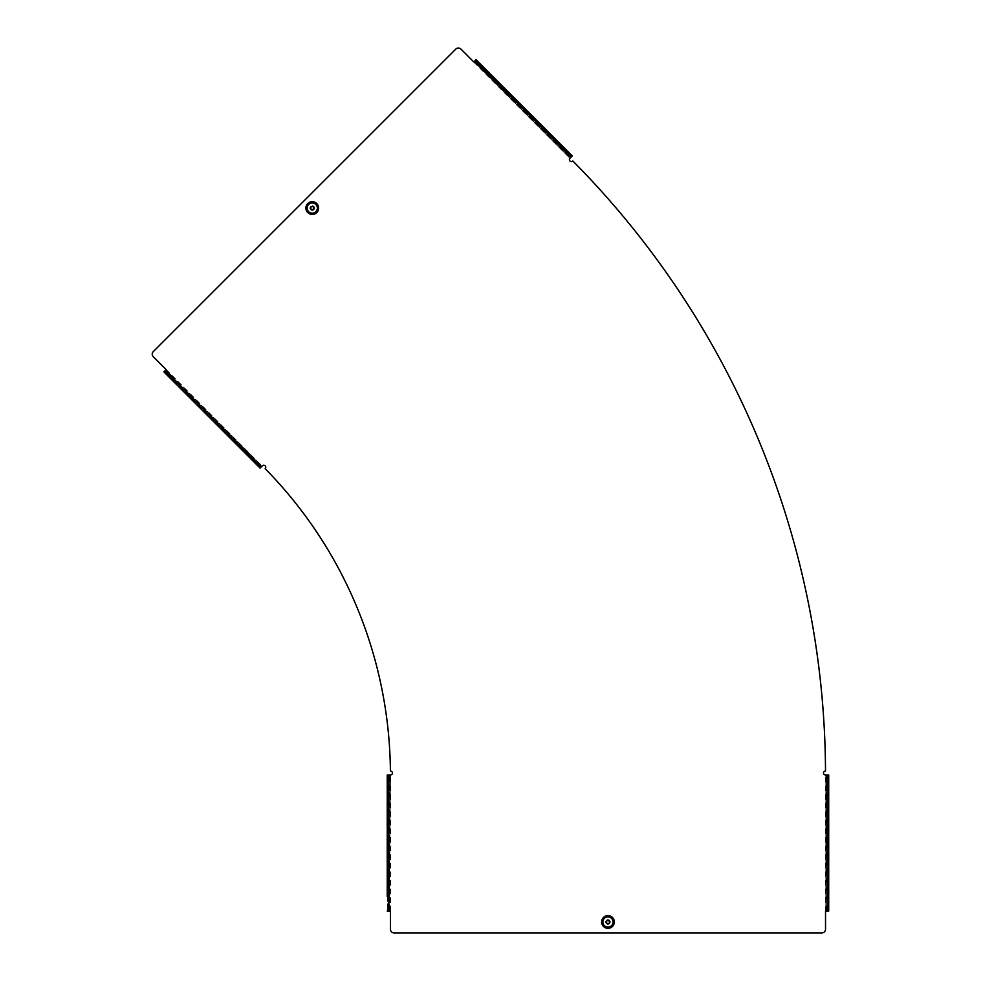 <?xml version="1.0" encoding="UTF-8"?>
<svg xmlns="http://www.w3.org/2000/svg" width="982" height="982" viewBox="0 0 982 982"><rect width="100%" height="100%" fill="white"/><g stroke="black" fill="none" stroke-linecap="round" stroke-linejoin="round"><path stroke-width="0.74" stroke-dasharray="4.91 3.68" d="M609.638 923.657A2.369 2.369 0 0 0 609.638 920.318A2.369 2.369 0 0 0 606.299 920.318A2.369 2.369 0 0 0 606.299 923.657A2.369 2.369 0 0 0 609.638 923.657A2.369 2.369 0 0 0 609.638 920.318A2.369 2.369 0 0 0 606.299 920.318A2.369 2.369 0 0 0 606.299 923.657A2.369 2.369 0 0 0 609.638 923.657M606.913 920.932A1.498 1.498 0 0 0 606.913 923.043A1.498 1.498 0 0 0 609.024 923.043A1.498 1.498 0 0 0 609.024 920.932A1.498 1.498 0 0 0 606.913 920.932M825.518 911.075L827.114 911.075L827.114 775.019L825.518 775.019A2.001 2.001 0 0 1 823.505 773.018A2.001 2.001 0 0 1 825.506 771.017A872.36 872.36 0 0 0 572.825 160.999A2.001 2.001 0 0 1 570.002 160.999A2.001 2.001 0 0 1 570.002 158.163L571.647 156.519L475.448 60.319L476.061 59.693L473.803 61.964L460.939 49.1A3.633 3.633 0 0 0 455.795 49.1L153.29 351.605A3.633 3.633 0 0 0 153.29 356.748L166.142 369.613L165.013 370.742L261.224 466.953L262.354 465.824A2.001 2.001 0 0 1 265.619 466.475A2.001 2.001 0 0 1 265.165 468.66A437.272 437.272 0 0 1 390.406 771.017A2.001 2.001 0 0 1 392.419 773.018A2.001 2.001 0 0 1 390.431 775.019L388.099 775.019L388.099 911.075L387.227 911.075L390.431 911.075L390.431 929.267A3.633 3.633 0 0 0 394.064 932.9L821.873 932.9A3.633 3.633 0 0 0 825.518 929.267L825.371 911.075L826.451 910.989A3.633 2.578 90 0 0 828.464 907.429L828.464 778.652A3.633 2.578 90 0 0 826.451 775.105L828.71 775.019M825.371 911.075L825.371 775.019M827.114 911.075L825.837 911.075L825.837 775.019L828.243 775.019L827.63 894.909A2.001 1.412 90 0 0 826.795 894.516L827.409 894.516A2.001 1.412 90 0 1 828.243 894.909L828.71 896.406L827.838 896.406L827.63 898.137A2.001 1.412 90 0 1 826.795 898.518L827.409 898.518A2.001 1.412 90 0 1 826.451 897.99L825.837 895.044A2.001 1.412 90 0 1 826.795 894.516M828.71 896.406L827.63 898.137L828.243 911.075L826.451 911.075L825.837 897.99L825.837 911.075L826.243 775.019M826.795 898.518A2.001 1.412 90 0 1 825.837 897.99L825.837 775.019M389.142 894.516A2.001 1.412 90 0 1 390.1 895.044L389.486 895.044A2.001 1.412 90 0 0 388.528 894.516L389.142 894.516A2.001 1.412 90 0 0 388.307 894.909L387.694 775.019L389.486 775.105A3.633 2.578 -90 0 0 387.485 778.652L388.099 778.652A3.633 2.578 90 0 1 390.1 775.105L387.227 775.019M388.528 894.516A2.001 1.412 90 0 0 387.694 894.909L388.099 775.019L388.307 894.909L388.099 896.627L387.227 896.406M166.142 369.613L165.541 370.337A3.633 2.578 -135 0 0 166.633 374.265L257.701 465.333A3.633 2.578 -135 0 0 261.629 466.425L260.095 468.083M166.253 369.514L262.059 465.984A3.633 2.578 45 0 1 258.131 464.891L257.701 465.333M165.013 370.742L165.921 369.846L165.479 370.275L176.809 381.605L177.251 381.176A2.001 1.412 -135 0 1 176.085 382.538L260.426 467.751L175.643 382.98L176.085 382.538L260.856 467.322L262.12 466.045L175.164 379.089A2.001 1.412 -135 0 0 174.121 379.396L173.679 379.825A2.001 1.412 -135 0 1 174.735 379.531L175.164 379.089L165.921 369.846L165.479 370.275L261.838 466.34M312.251 210.43A2.369 2.369 0 0 1 309.895 208.074A2.369 2.369 0 0 1 312.251 205.704A2.369 2.369 0 0 0 309.895 208.074A2.369 2.369 0 0 0 312.251 210.43A2.369 2.369 0 0 0 314.621 208.074A2.369 2.369 0 0 0 312.251 205.704A2.369 2.369 0 0 1 314.621 208.074A2.369 2.369 0 0 1 312.251 210.43M312.251 206.576A1.498 1.498 0 0 1 313.749 208.074A1.498 1.498 0 0 1 312.251 209.559A1.498 1.498 0 0 1 310.766 208.074A1.498 1.498 0 0 1 312.251 206.576M387.227 911.075L388.307 911.075L388.099 896.627L388.099 911.075L390.1 910.989A3.633 2.578 90 0 1 388.099 907.429L388.099 778.652M390.431 911.075L390.1 775.105L389.486 910.989A3.633 2.578 -90 0 1 387.485 907.429L387.485 778.652M261.224 466.953L260.709 467.469L164.497 371.257L163.884 371.883L174.096 382.084L174.71 381.47L164.657 371.11L164.215 371.552L165.479 370.275L261.629 466.425L262.059 465.984L165.983 369.907A3.633 2.578 45 0 0 167.075 373.835L258.131 464.891M476.061 59.693L475.3 60.467L484.445 69.612A2.001 1.412 -135 0 0 483.279 70.986L569.904 158.274L571.941 156.236L487.158 71.465L571.499 156.678L572.273 155.905L571.647 156.519L487.158 71.465A2.001 1.412 -135 0 1 485.795 72.631L485.353 73.061A2.001 1.412 -135 0 0 486.728 71.895L475.448 60.319L474.085 61.792A3.633 2.578 -135 0 1 478.013 62.885L569.081 153.953A3.633 2.578 -135 0 1 570.174 157.881L570.603 157.439A3.633 2.578 45 0 0 569.511 153.511L569.081 153.953M473.803 61.964L570.174 157.881L570.603 157.439L474.527 61.363A3.633 2.578 45 0 1 478.455 62.455L569.511 153.511M486.274 69.906L484.875 69.182A2.001 1.412 -135 0 0 483.709 70.544L483.279 70.986L474.024 61.731L475.73 60.025L484.445 69.612L485.66 70.52L486.434 70.066M572.273 155.905L570.235 157.942M570.665 157.501L474.466 61.301M173.679 379.825A2.001 1.412 -135 0 0 173.36 380.697L164.497 371.257L163.884 371.883L173.36 380.697L173.802 380.255A2.001 1.412 -135 0 1 174.121 379.396M261.691 466.487L176.809 381.605A2.001 1.412 -135 0 1 175.643 382.98L174.256 382.243M389.142 898.518A2.001 1.412 90 0 0 390.1 897.99L390.1 911.075L387.694 911.075L387.694 898.137A2.001 1.412 90 0 0 388.528 898.518L389.142 898.518A2.001 1.412 90 0 1 388.307 898.137L387.227 896.627M388.528 898.518A2.001 1.412 90 0 0 389.486 897.99L390.431 775.019M389.486 775.019L389.486 911.075M827.114 775.019L827.838 775.019L828.243 898.137A2.001 1.412 90 0 1 827.409 898.518M828.71 896.627L827.838 896.627L827.838 911.075L828.71 911.075M826.451 775.019L826.451 895.044A2.001 1.412 90 0 1 827.409 894.516M828.464 907.429L827.838 907.429L827.838 778.652L828.464 778.652M827.838 907.429A3.633 2.578 -90 0 1 825.837 910.989L825.837 775.105A3.633 2.578 -90 0 1 827.838 778.652M603.476 917.483A6.358 6.358 0 0 1 612.473 917.483A6.358 6.358 0 0 1 612.473 926.48A6.358 6.358 0 0 1 603.476 926.48A6.358 6.358 0 0 1 603.476 917.483M604.016 918.035A5.597 5.597 0 0 1 611.921 918.035A5.597 5.597 0 0 1 611.921 925.94A5.597 5.597 0 0 1 604.016 925.94A5.597 5.597 0 0 1 604.016 918.035M611.565 925.584A5.094 5.094 0 0 1 604.372 925.584A5.094 5.094 0 0 1 604.372 918.391A5.094 5.094 0 0 1 611.565 918.391A5.094 5.094 0 0 1 611.565 925.584M611.676 925.695A5.241 5.241 0 0 1 604.261 925.695A5.241 5.241 0 0 1 604.261 918.28A5.241 5.241 0 0 1 611.676 918.28A5.241 5.241 0 0 1 611.676 925.695M312.251 201.703A6.358 6.358 0 0 0 305.893 208.074A6.358 6.358 0 0 0 312.251 214.432A6.358 6.358 0 0 0 318.622 208.074A6.358 6.358 0 0 0 312.251 201.703M312.251 202.476A5.597 5.597 0 0 0 306.666 208.074A5.597 5.597 0 0 0 312.251 213.659A5.597 5.597 0 0 0 317.849 208.074A5.597 5.597 0 0 0 312.251 202.476M312.251 213.168A5.094 5.094 0 0 0 317.346 208.074A5.094 5.094 0 0 0 312.251 202.979A5.094 5.094 0 0 0 307.17 208.074A5.094 5.094 0 0 0 312.251 213.168M312.251 213.315A5.241 5.241 0 0 0 317.505 208.074A5.241 5.241 0 0 0 312.251 202.82A5.241 5.241 0 0 0 307.01 208.074A5.241 5.241 0 0 0 312.251 213.315M388.823 911.075L388.823 775.019M474.932 60.835L571.143 157.034M388.099 907.429L387.485 907.429M474.318 61.449L570.517 157.66M473.692 62.062L569.904 158.274M389.694 911.075L389.694 775.019M390.578 911.075L390.578 775.019"/><path stroke-width="1.47" d="M606.913 920.932A1.498 1.498 0 0 0 606.913 923.043A1.498 1.498 0 0 0 609.024 923.043A1.498 1.498 0 0 0 609.024 920.932A1.498 1.498 0 0 0 606.913 920.932M387.227 911.075L390.431 911.075L390.431 929.267A3.633 3.633 0 0 0 394.064 932.9L821.873 932.9A3.633 3.633 0 0 0 825.518 929.267L825.518 911.075L827.114 911.075L827.114 775.019L825.518 775.019A2.001 2.001 0 0 1 823.505 773.018A2.001 2.001 0 0 1 825.506 771.017A872.36 872.36 0 0 0 572.825 160.999A2.001 2.001 0 0 1 570.002 160.999A2.001 2.001 0 0 1 570.002 158.163L572.273 155.905L476.061 59.693L473.803 61.964L460.939 49.1A3.633 3.633 0 0 0 455.795 49.1L153.29 351.605A3.633 3.633 0 0 0 153.29 356.748L166.142 369.613L165.013 370.742L261.224 466.953L262.354 465.824A2.001 2.001 0 0 1 265.619 466.475A2.001 2.001 0 0 1 265.165 468.66A437.272 437.272 0 0 1 390.406 771.017A2.001 2.001 0 0 1 392.419 773.018A2.001 2.001 0 0 1 390.431 775.019L387.227 775.019L387.227 896.627M312.251 206.576A1.498 1.498 0 0 1 313.749 208.074A1.498 1.498 0 0 1 312.251 209.559A1.498 1.498 0 0 1 310.766 208.074A1.498 1.498 0 0 1 312.251 206.576M476.061 59.693L486.274 69.906M486.434 70.066L572.273 155.905M165.013 370.742L163.884 371.883L260.095 468.083L261.224 466.953M174.256 382.243L260.095 468.083M387.227 896.406L387.227 775.019M827.114 911.075L828.71 911.075L828.71 775.019L827.114 775.019M828.71 911.075L828.71 896.627M828.71 896.406L828.71 775.019M603.82 917.839A5.867 5.867 0 0 1 612.117 917.839A5.867 5.867 0 0 1 612.117 926.136A5.867 5.867 0 0 1 603.82 926.136A5.867 5.867 0 0 1 603.82 917.839M603.574 917.593A6.211 6.211 0 0 1 612.363 917.593A6.211 6.211 0 0 1 612.363 926.382A6.211 6.211 0 0 1 603.574 926.382A6.211 6.211 0 0 1 603.574 917.593M604.372 918.391A5.094 5.094 0 0 1 611.565 918.391A5.094 5.094 0 0 1 611.565 925.584A5.094 5.094 0 0 1 604.372 925.584A5.094 5.094 0 0 1 604.372 918.391M612.473 926.48A6.358 6.358 0 0 1 603.476 926.48A6.358 6.358 0 0 1 603.476 917.483A6.358 6.358 0 0 1 612.473 917.483A6.358 6.358 0 0 1 612.473 926.48M312.251 202.206A5.867 5.867 0 0 0 306.396 208.074A5.867 5.867 0 0 0 312.251 213.941A5.867 5.867 0 0 0 318.119 208.074A5.867 5.867 0 0 0 312.251 202.206M312.251 201.862A6.211 6.211 0 0 0 306.053 208.074A6.211 6.211 0 0 0 312.251 214.285A6.211 6.211 0 0 0 318.463 208.074A6.211 6.211 0 0 0 312.251 201.862M312.251 202.979A5.094 5.094 0 0 0 307.17 208.074A5.094 5.094 0 0 0 312.251 213.168A5.094 5.094 0 0 0 317.346 208.074A5.094 5.094 0 0 0 312.251 202.979M312.251 214.432A6.358 6.358 0 0 0 318.622 208.074A6.358 6.358 0 0 0 312.251 201.703A6.358 6.358 0 0 0 305.893 208.074A6.358 6.358 0 0 0 312.251 214.432M474.932 60.835L571.143 157.034M388.823 911.075L388.823 775.019"/></g></svg>
